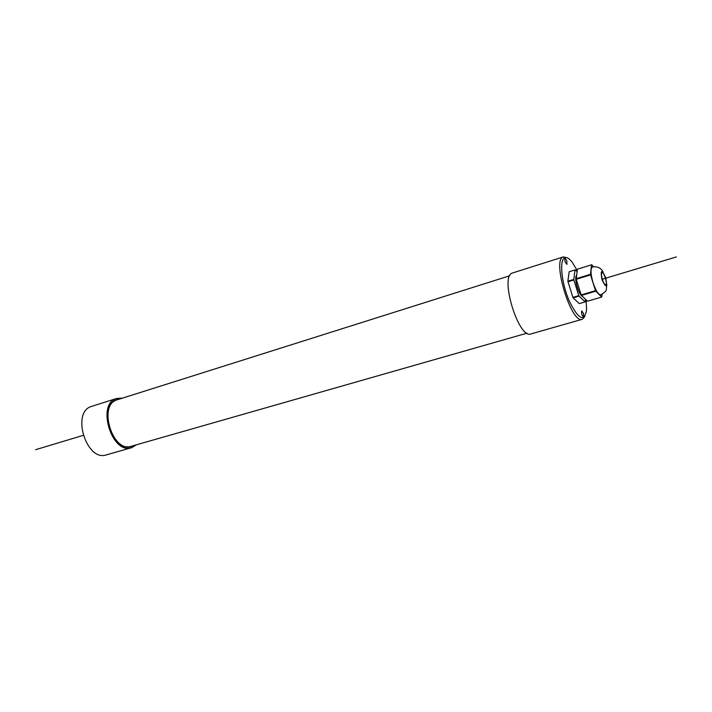<?xml version="1.0" encoding="UTF-8"?>
<svg xmlns="http://www.w3.org/2000/svg" width="712" height="712" viewBox="0 0 712 712"><rect width="100%" height="100%" fill="white"/><g stroke="black" fill="none" stroke-linecap="round" stroke-linejoin="round"><path stroke-width="1.07" d="M576.222 279.282L590.533 274.921L595.508 290.665L581.17 294.919L576.222 279.282L577.37 269.198L591.538 264.82L590.444 274.334L576.133 278.695M567.962 281.801L573.854 280.003L578.803 295.622L572.893 297.367L567.873 281.213L569.191 271.726L575.02 269.919L573.765 279.416L567.873 281.213M593.568 266.662L591.699 264.748L577.37 269.198M577.049 271.681L575.198 269.848L569.191 271.726M601.711 297.046L587.498 301.212L581.428 295.418L595.766 291.172L601.711 297.046L602.13 294.421M585.148 301.897L579.292 303.606L573.151 297.865L579.061 296.121L585.148 301.897L585.593 299.387M578.803 295.622L579.061 296.121M573.765 279.416L573.854 280.003M576.551 275.482C573.676 277.431 578.651 295.035 582.461 296.406M572.893 297.367L573.151 297.865M595.508 290.665L595.766 291.172M590.444 274.334L590.533 274.921M592.464 266.911L592.428 266.929C590.346 268.611 590.559 273.897 593.069 282.771C595.855 290.834 598.463 294.875 600.892 294.91C607.639 290.131 605.796 291.911 606.846 284.533M581.17 294.919L581.428 295.418M601.987 279.727C606.223 288.502 607.478 287.853 605.743 277.778C601.524 268.994 600.278 269.634 601.987 279.727M605.752 284.693C607.719 283.963 603.963 271.842 602.058 272.776C599.94 273.141 603.731 285.681 605.672 284.72L605.752 284.693M114.365 401.203L113.591 401.497M127.243 446.878L128.053 446.691M117.293 399.77L117.115 399.824C97.731 404.692 112.558 453.259 131.284 446.273L527.005 333.172M131.462 447.732L106.524 454.834C86.535 462.266 70.933 412.115 91.483 406.427L91.919 406.276M122.437 398.142L116.635 398.444C96.111 403.606 111.82 455.084 131.658 447.679L136.464 444.786M119.322 399.129L117.035 399.592C97.464 404.505 112.434 453.562 131.346 446.504L133.331 445.685M129.388 446.878L129.985 446.566M116.047 400.242L115.38 400.304M583.511 313.485L583.591 317.107C581.82 315.38 581.206 313.298 581.749 310.859L583.511 313.485M566.841 260.868L566.93 264.357C565.132 262.666 564.482 260.583 564.99 258.118L566.841 260.868M577.201 270.48L572.048 261.98C569.235 258.429 566.832 257.014 564.847 257.708C559.24 259.515 561.332 282.388 569.004 300.428C578.269 319.314 584.134 322.527 586.599 310.058L586.127 299.903M512.613 272.963L512.346 273.061C499.29 276.105 518.736 339.651 530.956 333.919L582.238 319.314M567.286 257.815L563.317 256.907C551.533 259.524 571.433 324.699 582.345 319.279L584.908 316.395M676.4 256.934L602.272 279.229M83.099 435.406L35.6 449.699M603.206 272.331C601.311 268.068 597.715 266.27 592.428 266.929M117.115 399.824L509.739 275.767M91.723 406.338L116.635 398.444M512.498 272.999L563.45 256.854"/></g></svg>
